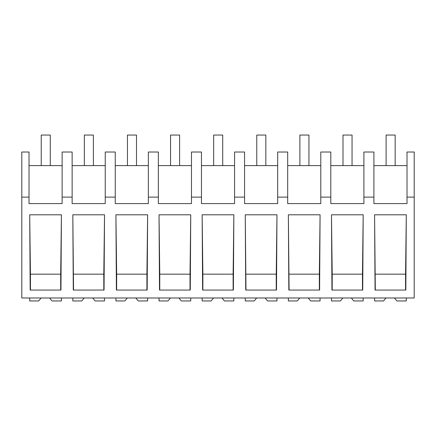 <?xml version="1.0" encoding="UTF-8"?>
<svg xmlns="http://www.w3.org/2000/svg" width="436" height="436" viewBox="0 0 436 436"><rect width="100%" height="100%" fill="white"/><g stroke="black" fill="none" stroke-linecap="round" stroke-linejoin="round"><path stroke-width="0.65" d="M414.2 197.121L414.2 297.984L21.8 297.984L21.8 152.022L29.027 152.022L29.027 203.596L62.135 203.596L62.135 197.121L72.136 197.121L72.136 203.596L105.245 203.596L105.245 197.121L115.246 197.121L115.246 203.596L148.354 203.596L148.354 197.121L158.355 197.121L158.355 203.596L191.464 203.596L191.464 197.121L201.465 197.121L201.465 203.596L234.573 203.596L234.573 197.121L244.574 197.121L244.574 203.596L277.683 203.596L277.683 197.121L287.684 197.121L287.684 203.596L320.792 203.596L320.792 197.121L330.793 197.121L330.793 203.596L363.902 203.596L363.902 197.121L373.903 197.121L373.903 203.596L407.011 203.596L407.011 197.121L414.2 197.121L414.2 152.022L407.011 152.022L407.011 197.121M21.8 197.121L29.027 197.121M61.416 214.795L29.703 214.795L30.171 290.065L60.953 290.065L61.416 214.795L60.686 274.162L30.438 274.162L29.703 214.795M147.635 214.795L147.172 290.065L116.39 290.065L115.922 214.795L147.635 214.795L146.905 274.162L116.657 274.162L115.922 214.795M72.812 214.795L73.281 290.065L104.062 290.065L104.526 214.795L72.812 214.795L73.548 290.065M233.854 214.795L202.146 214.795L202.609 290.065L233.391 290.065L233.854 214.795L233.124 274.162L202.876 274.162L202.146 214.795M319.61 290.065L288.828 290.065L288.365 214.795L320.079 214.795L319.61 290.065M190.745 214.795L159.031 214.795L159.5 290.065L190.281 290.065L190.745 214.795L190.014 274.162L159.767 274.162L159.031 214.795M245.255 214.795L245.719 290.065L276.5 290.065L276.969 214.795L245.255 214.795L245.986 290.065M363.188 214.795L362.719 290.065L331.938 290.065L331.474 214.795L363.188 214.795L362.452 274.162L332.205 274.162L331.474 214.795M405.829 290.065L375.047 290.065L374.584 214.795L406.298 214.795L405.829 290.065M62.135 197.121L62.135 152.022L72.136 152.022L72.136 197.121M62.135 165.604L29.027 165.604M60.686 290.065L60.686 274.162M30.438 290.065L30.438 274.162M363.902 197.121L363.902 152.022L373.903 152.022L373.903 197.121M407.011 165.604L373.903 165.604M375.314 290.065L374.584 214.795M405.562 290.065L405.562 274.162L375.314 274.162M405.562 274.162L406.298 214.795M105.245 165.604L72.136 165.604M115.246 197.121L115.246 152.022L105.245 152.022L105.245 197.121M103.795 290.065L103.795 274.162L73.548 274.162M103.795 274.162L104.526 214.795M148.354 165.604L115.246 165.604M158.355 197.121L158.355 152.022L148.354 152.022L148.354 197.121M116.657 290.065L116.657 274.162M146.905 290.065L146.905 274.162M191.464 165.604L158.355 165.604M201.465 197.121L201.465 152.022L191.464 152.022L191.464 197.121M159.767 290.065L159.767 274.162M190.014 290.065L190.014 274.162M234.573 165.604L201.465 165.604M244.574 197.121L244.574 152.022L234.573 152.022L234.573 197.121M202.876 290.065L202.876 274.162M233.124 290.065L233.124 274.162M277.683 165.604L244.574 165.604M287.684 197.121L287.684 152.022L277.683 152.022L277.683 197.121M276.233 290.065L276.233 274.162L245.986 274.162M276.233 274.162L276.969 214.795M320.792 165.604L287.684 165.604M330.793 197.121L330.793 152.022L320.792 152.022L320.792 197.121M289.095 290.065L288.365 214.795M319.343 290.065L319.343 274.162L289.095 274.162M319.343 274.162L320.079 214.795M363.902 165.604L330.793 165.604M332.205 290.065L332.205 274.162M362.452 290.065L362.452 274.162M49.579 297.984L51.998 300.949L61.4 300.949L61.4 297.984M41.093 297.984L38.673 300.949L29.719 300.949L29.719 297.984M92.688 297.984L95.108 300.949L104.509 300.949L104.509 297.984M84.203 297.984L81.783 300.949L72.828 300.949L72.828 297.984M135.798 297.984L138.217 300.949L147.624 300.949L147.624 297.984M127.312 297.984L124.892 300.949L115.938 300.949L115.938 297.984M178.907 297.984L181.327 300.949L190.734 300.949L190.734 297.984M170.422 297.984L168.002 300.949L159.047 300.949L159.047 297.984M222.017 297.984L224.436 300.949L233.843 300.949L233.843 297.984M213.531 297.984L211.111 300.949L202.157 300.949L202.157 297.984M265.126 297.984L267.546 300.949L276.953 300.949L276.953 297.984M256.641 297.984L254.221 300.949L245.266 300.949L245.266 297.984M308.236 297.984L310.655 300.949L320.062 300.949L320.062 297.984M299.75 297.984L297.33 300.949L288.376 300.949L288.376 297.984M351.345 297.984L353.765 300.949L363.172 300.949L363.172 297.984M342.86 297.984L340.44 300.949L331.491 300.949L331.491 297.984M394.455 297.984L396.874 300.949L406.281 300.949L406.281 297.984M385.969 297.984L383.549 300.949L374.6 300.949L374.6 297.984M41.229 135.051L50.282 135.051L50.282 165.604L41.229 165.604L41.229 135.051M84.339 135.051L93.391 135.051L93.391 165.604L84.339 165.604L84.339 135.051M127.448 135.051L136.501 135.051L136.501 165.604L127.448 165.604L127.448 135.051M170.558 135.051L179.61 135.051L179.61 165.604L170.558 165.604L170.558 135.051M213.667 135.051L222.72 135.051L222.72 165.604L213.667 165.604L213.667 135.051M256.777 135.051L265.829 135.051L265.829 165.604L256.777 165.604L256.777 135.051M299.886 135.051L308.939 135.051L308.939 165.604L299.886 165.604L299.886 135.051M342.996 135.051L352.048 135.051L352.048 165.604L342.996 165.604L342.996 135.051M386.105 135.051L395.158 135.051L395.158 165.604L386.105 165.604L386.105 135.051"/></g></svg>
